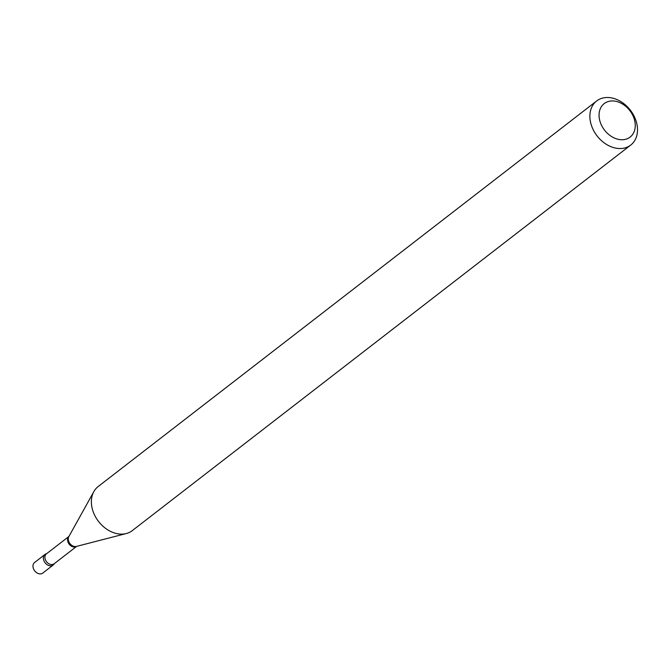 <?xml version="1.0" encoding="UTF-8"?>
<svg xmlns="http://www.w3.org/2000/svg" width="671" height="671" viewBox="0 0 671 671"><rect width="100%" height="100%" fill="white"/><g stroke="black" fill="none" stroke-linecap="round" stroke-linejoin="round"><path stroke-width="1.01" d="M45.007 554.439L34.598 562.491A6.685 5.049 52.3 0 0 33.55 568.907A6.685 5.049 52.3 0 0 42.785 573.068L53.194 565.016A6.685 5.049 52.3 0 0 54.309 563.648A6.685 5.049 52.3 0 1 51.608 565.745A6.685 5.049 52.3 0 1 43.959 560.847A6.685 5.049 52.3 0 1 46.593 553.701A6.685 5.049 52.3 0 1 46.618 553.701A6.685 5.049 52.3 0 0 45.007 554.439A6.685 5.049 52.3 0 0 43.959 560.847A6.685 5.049 52.3 0 0 53.194 565.016M625.104 139.409A21.178 15.987 52.3 0 0 633.432 116.779A21.178 15.987 52.3 0 0 609.226 101.262A21.178 15.987 52.3 0 0 600.889 123.892A21.178 15.987 52.3 0 0 625.104 139.409M624.139 148.115A27.872 21.036 52.3 0 0 630.74 145.062A27.872 21.036 52.3 0 0 633.005 114.112A27.872 21.036 52.3 0 0 603.246 97.932A27.872 21.036 52.3 0 0 596.645 100.977A27.872 21.036 52.3 0 0 594.389 131.927A27.872 21.036 52.3 0 0 624.139 148.115M596.645 100.977L98.142 486.559A27.872 21.036 52.3 0 0 93.848 491.6A27.872 21.036 52.3 0 0 98.302 521.132A27.872 21.036 52.3 0 0 125.636 533.697A27.872 21.036 52.3 0 0 126.282 533.537A27.872 21.036 52.3 0 0 132.246 530.652L630.74 145.062M76.653 546.362L54.133 563.783A6.291 4.747 52.3 0 1 52.64 564.47A6.291 4.747 52.3 0 1 45.93 560.822A6.291 4.747 52.3 0 1 46.442 553.835L68.954 536.423A6.291 4.747 52.3 0 0 68.643 543.401A6.291 4.747 52.3 0 0 75.295 546.949A6.291 4.747 52.3 0 0 76.637 546.37M93.848 491.6L68.845 536.615A6.517 4.915 52.3 0 0 69.885 543.518A6.517 4.915 52.3 0 0 76.276 546.454A6.517 4.915 52.3 0 0 76.435 546.42A6.517 4.915 52.3 0 0 76.578 546.379M76.435 546.42L126.282 533.537"/></g></svg>
